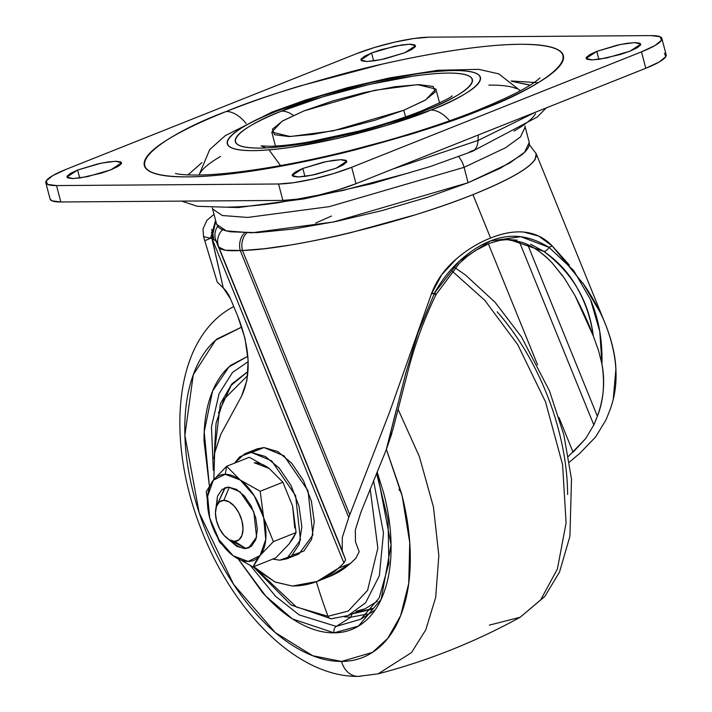<?xml version="1.0" encoding="UTF-8"?>
<svg xmlns="http://www.w3.org/2000/svg" width="712" height="712" viewBox="0 0 712 712"><rect width="100%" height="100%" fill="white"/><g stroke="black" fill="none" stroke-linecap="round" stroke-linejoin="round"><path stroke-width="1.07" d="M289.045 543.995L296.094 532.558L273.399 541.601L260.076 555.529L248.123 561.465L233.109 555.716L219.056 539.838L209.728 518.069L207.628 496.255L213.306 480.226A45.782 25.712 68.3 0 1 225.259 474.299L226.63 466.298L213.306 480.226L226.63 466.298L249.325 457.264L269.252 468.496A45.782 25.712 -111.7 0 0 254.237 462.756L269.252 468.496L282.887 482.238L292.632 506.143L296.094 532.558L293.353 537.916L289.099 543.932L275.731 557.914L253.036 566.957L233.109 555.716L219.474 541.983L209.728 518.069L206.266 491.654L213.306 480.226L206.266 491.654L209.728 518.069L219.474 541.983L233.109 555.716A45.782 25.712 68.3 0 1 209.728 518.069A45.782 25.712 68.3 0 1 213.306 480.226L225.259 474.299A45.782 25.712 68.3 0 1 240.273 480.039L260.192 491.271L282.887 482.238L269.252 468.496L249.325 457.264L226.63 466.298L240.273 480.039L226.63 466.298L225.259 474.299L240.273 480.039A45.782 25.712 68.3 0 1 263.654 517.686L273.399 541.601L296.094 532.558L292.614 506.09M225.215 487.676L216.849 505.44M230.83 540.559L245.587 548.311L244.759 548.641L245.587 548.311L234.622 541.36L245.587 548.311L249.058 547.733M216.048 507.46L224.734 487.853L228.623 487.115L240.104 491.858L253.801 511.794L256.569 537.106L248.648 547.902L244.759 548.641L251.434 546.255L255.857 539.536L257.361 529.532L255.724 517.749L251.185 505.983L244.438 496.033L236.518 489.402L228.623 487.115L221.948 489.509L217.525 496.219L216.048 507.469M229.308 487.133L223.862 500.34A21.547 12.104 68.3 0 1 241.929 520.757A21.547 12.104 68.3 0 1 234.622 541.36L229.353 539.829L224.075 535.415L219.581 528.776L216.555 520.935L215.46 513.085L216.466 506.41L219.412 501.933L223.862 500.34L229.122 501.862L234.408 506.277L238.903 512.916L241.929 520.757L243.023 528.615L242.018 535.291L239.063 539.758L234.622 541.36A21.547 12.104 68.3 0 1 225.562 536.964A21.547 12.104 68.3 0 1 215.514 511.207A21.547 12.104 68.3 0 1 223.862 500.34L228.534 488.993M251.55 452.503L271.637 460.798L295.613 495.686L300.455 539.99L286.598 558.876L279.798 560.175L272.732 559.107L279.798 560.175L291.466 555.992L299.209 544.244L301.844 526.72L298.978 506.099L291.039 485.513L279.238 468.104L265.371 456.508L251.55 452.503L263.965 447.554L239.873 456.686L234.515 463.165L244.741 453.793L251.55 452.503M286.598 558.876L299.013 553.936L312.88 535.041L308.038 490.737L284.061 455.849L263.965 447.554L257.166 448.854L244.741 453.793M294.741 527.966L292.632 506.143L282.887 482.238L260.192 491.271L263.654 517.686A45.782 25.712 68.3 0 1 260.076 555.529L253.036 566.957L275.731 557.914L289.054 543.986M292.338 555.226L303.882 551.043L311.633 539.296L314.268 521.78L311.393 501.159L303.454 480.573L291.653 463.156L277.787 451.559L263.965 447.554L256.614 449.067M232.005 541.725A32.316 18.156 -111.7 0 0 245.587 548.311M260.076 555.529L273.399 541.601L263.654 517.686L260.192 491.271L240.273 480.039L254.326 495.926L263.654 517.686L265.754 539.509L260.076 555.529A45.782 25.712 68.3 0 1 233.109 555.716L253.036 566.957L255.777 561.599L260.058 555.556M228.863 539.634L236.865 546.353L244.759 548.641M212.363 207.922L212.621 209.017L222.349 215.522L247.616 217.436L329.353 206.631L464.073 167.338L329.353 206.631L247.616 217.436L222.349 215.522L212.621 209.017L216.653 224.396L226.38 230.902L251.656 232.815L333.394 222.019L468.113 182.726L464.073 167.338A16.162 9.078 -111.7 0 0 458.581 156.649A16.162 9.078 68.3 0 1 464.073 167.338L505.591 147.74L520.534 136.864L525.207 127.012L520.534 136.864L505.591 147.74L464.073 167.338L468.113 182.726L509.632 163.119L524.575 152.243L529.247 142.391L524.895 125.926M530.618 244.207L543.754 251.372C558.199 261.242 569.502 273.711 577.663 288.76C585.709 303.401 590.924 319.154 593.318 336.028C589.216 324.779 583.119 311.322 575.038 295.676L593.318 336.028L598.587 350.749L601.943 364.028L599.798 331.578L590.524 299.636L573.703 270.578L548.952 247.313C539.313 241.439 529.924 237.906 520.784 236.713C510.611 235.45 500.447 236.882 490.292 241.012C479.968 245.044 469.591 251.808 459.169 261.313C449.779 269.884 441.591 280.394 434.614 292.855L431.312 294.172L389.598 412.115L349.788 514.821A361.144 202.858 68.3 0 1 348.755 517.473L342.321 537.391L342.196 550.723L218.789 247.135A16.162 15.895 -24.1 0 1 218.157 245.231L215.442 239.161A16.162 15.895 155.9 0 0 216.074 241.065L345.614 559.766L343.896 562.943A361.144 202.858 68.3 0 1 338.351 568.247L350.357 563.468A361.144 202.858 -111.7 0 0 355.902 558.163L359.195 551.684L355.457 541.868L355.332 529.951L360.762 512.693A361.144 202.858 -111.7 0 0 361.794 510.041L386.171 449.966L405.778 373.213L418.104 332.548L434.614 292.855L431.312 294.172C436.073 280.928 444.475 269.127 456.534 258.776C466.921 249.859 478.268 242.943 490.568 238.039L472.946 194.625C456.098 201.336 436.99 208.029 415.612 214.721L351.683 232.406C333.643 236.873 313.378 241.057 290.897 244.964L264.624 248.693L242.489 250.499L349.788 514.821L389.598 412.115L431.312 294.172L441.787 274.601L456.534 258.776C467.232 249.654 478.58 242.739 490.568 238.039C502.441 233.233 513.477 231.24 523.658 232.05L538.673 236.072L552.263 245.996L548.952 247.313L573.703 270.578L590.524 299.636C598.756 318.94 602.566 340.407 601.943 364.028C605.04 383.546 603.518 400.936 597.359 416.217L527.717 244.661L597.359 416.217A361.144 202.858 68.3 0 1 593.826 424.93L585.647 438.628L568.434 456.383M506.419 239.535L521.522 242.222C532.051 245.64 542.224 252.493 552.023 262.79L563.299 276.648M508.866 239.463L543.754 251.372A5.385 3.329 -57.2 0 0 548.952 247.313A5.385 3.329 122.8 0 1 543.754 251.372C572.421 272.918 588.949 301.14 593.318 336.028L598.587 350.749L601.943 364.028C605.262 381.401 603.731 398.791 597.359 416.217L593.826 424.93L519.279 241.528L593.826 424.93L585.647 438.628L573.08 452.2L559.009 417.57L573.08 452.2M609.365 411.438A361.144 202.858 68.3 0 1 605.832 420.142L595.65 436.91L579.853 453.295L569.386 462.124L579.853 453.295L595.65 436.91L605.832 420.142A361.144 202.858 -111.7 0 0 609.365 411.438C619.235 386.661 618.194 358.269 606.241 326.265C601.079 312.924 593.746 299.173 584.223 285.005L552.263 245.996L569.369 265.078M434.614 292.855A5.385 1.059 27.5 0 1 436.047 294.519A5.385 1.059 -152.5 0 0 434.614 292.855L459.169 261.313L490.292 241.012L520.784 236.713L548.952 247.313L552.263 245.996C544.466 237.772 534.934 233.118 523.658 232.05C513.753 231.204 502.725 233.207 490.568 238.039L472.946 194.625C517.081 176.683 538.165 163.039 536.198 153.694L535.228 159.301C532.024 164.089 525.269 169.376 514.945 175.161C503.829 181.409 489.829 187.897 472.946 194.625C404.701 222.206 294.848 248.844 242.489 250.499L240.247 250.517L348.755 517.473A361.144 202.858 -111.7 0 0 349.788 514.821L242.489 250.499A16.162 13.056 -90.4 0 1 246.797 232.868A16.162 13.056 89.6 0 0 242.489 250.499L225.295 250.241L218.789 247.135L345.614 559.766L342.196 550.723L342.321 537.391L348.755 517.473L240.247 250.517A16.162 13.056 -90.4 0 1 244.59 232.842A16.162 13.056 89.6 0 0 240.247 250.517C227.493 251.265 220.346 250.135 218.789 247.135A16.162 15.895 155.9 0 1 218.157 245.231A16.162 15.895 -24.1 0 1 222.589 229.7A16.162 15.895 155.9 0 0 218.157 245.231L215.442 239.161A16.162 15.895 155.9 0 1 217.614 226.327M317.65 581.223L329.656 576.444A210.351 118.148 -111.7 0 0 350.357 563.468L338.351 568.247A210.351 118.148 68.3 0 1 317.65 581.223A210.351 118.148 68.3 0 1 292.356 586.047L274.894 581.935L253.712 566.69L257.691 570.41L275.268 582.104L292.356 586.047L317.054 581.455L338.351 568.247A361.144 202.858 -111.7 0 0 343.896 562.943L211.945 238.333L223.283 287.951A21.547 12.104 68.3 0 1 230.572 298.969L237.844 316.395C250.232 348.453 251.452 375.082 241.502 396.281L220.747 434.453L241.502 396.281L246.948 380.261L248.159 360.468L245.035 338.565L237.844 316.395L230.572 298.969L223.283 287.951L211.847 238.333L210.503 238.271L211.847 238.333L215.78 221.085M213.831 479.585L214.65 452.681L220.747 434.453L214.508 453.491L213.831 479.585M223.283 287.951L217.231 282.059M582.808 282.931L600.207 312.506M529.345 144.625L536.189 153.694L606.241 326.265C612.142 341.796 615.364 356.027 615.907 368.958L613.281 398.72M211.838 238.298L216.074 241.065L345.614 559.766L343.896 562.943L211.945 238.333M213.458 237.265L211.749 237.942L213.458 237.23L212.523 231.836L213.76 239.01M488.37 243.789L537.604 364.918L488.37 243.789M329.603 576.462L350.357 563.468L355.902 558.163L359.195 551.684L355.457 541.868L355.332 529.951L360.762 512.693M361.794 510.041L386.171 449.966L392.997 429.087M211.25 232.219L212.523 231.836L211.615 229.38L212.523 231.836M205.59 240.353L210.53 238.28M210.521 238.262L204.78 240.727L217.258 282.121M215.594 220.355L210.556 238.271L215.594 220.355M203.552 236.598L210.556 238.271M216.582 224.12L218.023 226.808C220.213 229.184 224.618 230.866 231.258 231.854L256.961 232.637L292.872 229.086L335.833 221.512L382.059 210.583L427.485 197.26L468.113 182.726L500.358 168.237L521.398 155.091C526.337 151.033 528.998 147.482 529.372 144.429L529.185 142.151M331.463 216.048L315.638 223.079M575.038 295.676L564.304 278.098L552.023 262.79C541.467 252.003 531.294 245.142 521.522 242.222L506.579 239.526M507.193 239.499L517.241 240.149M436.047 294.519A5.385 1.059 27.5 0 1 435.085 294.652M396.317 409.827L386.171 449.966L391.956 433.101M303.89 110.939L374.619 90.308L417.526 84.639L435.904 89.062L425.607 99.938L403.811 110.235L405.555 116.893L403.811 110.235L424.957 100.321L435.281 91.973L433.207 86.455L419.048 84.612L394.973 86.731L364.624 92.471L332.646 100.971L303.89 110.939L282.735 120.853L272.411 129.201L274.485 134.71L288.645 136.553L312.728 134.443L343.068 128.694L375.055 120.195L403.811 110.235L333.082 130.857L290.167 136.535L271.797 132.112L282.094 121.227L303.89 110.939M421.192 111.054A37.7 21.182 68.3 0 1 426.016 110.075C456.463 99.084 500.162 73.203 448.035 73.069C393.335 73.959 306.329 100.143 281.685 111.099A37.7 21.182 68.3 0 1 293.442 115.389A37.7 21.182 -111.7 0 0 281.685 111.099C269.189 116.074 259.008 120.844 251.131 125.41C243.255 129.985 238.289 133.998 236.224 137.469C234.159 140.94 235.156 143.593 239.214 145.435C243.282 147.277 250.099 148.167 259.666 148.096C269.234 148.025 280.831 147.01 294.448 145.043L338.28 136.749L384.48 124.466L426.016 110.075C438.503 105.1 448.685 100.33 456.561 95.755C464.438 91.189 469.413 87.167 471.478 83.696C473.542 80.234 472.537 77.572 468.478 75.73C464.42 73.888 457.602 73.007 448.035 73.069C438.458 73.14 426.862 74.155 413.245 76.122L369.421 84.425L323.221 96.699L281.685 111.099C251.229 122.09 207.539 147.963 259.666 148.096C314.366 147.206 401.363 121.022 426.016 110.075A37.7 21.182 -111.7 0 0 421.192 111.054M268.157 114.685A37.7 21.182 68.3 0 1 272.091 112.06A37.7 21.182 68.3 0 1 276.79 111.134C303.116 99.44 396.005 71.485 454.416 70.532C510.077 70.675 463.414 98.3 430.902 110.04A37.7 21.182 68.3 0 1 449.646 120.764A37.7 21.182 -111.7 0 0 430.902 110.04L386.554 125.41L337.221 138.52L290.425 147.384C275.882 149.484 263.502 150.57 253.285 150.641C243.059 150.713 235.788 149.76 231.445 147.802C227.11 145.835 226.042 142.996 228.249 139.294C230.457 135.591 235.761 131.293 244.172 126.416C252.582 121.538 263.458 116.439 276.79 111.134L321.139 95.764L370.471 82.645L417.268 73.79C431.819 71.689 444.199 70.604 454.416 70.532C464.633 70.461 471.914 71.405 476.248 73.372C480.582 75.339 481.65 78.169 479.443 81.88C477.245 85.582 471.931 89.872 463.521 94.749C455.11 99.636 444.243 104.726 430.902 110.04C404.585 121.734 311.687 149.689 253.285 150.641C197.616 150.499 244.278 122.865 276.79 111.134A37.7 21.182 -111.7 0 0 272.091 112.06A37.7 21.182 -111.7 0 0 268.157 114.685M529.372 84.906L511.697 81.328L529.986 85.191M476.693 110.618A37.7 21.182 68.3 0 1 481.392 109.684C535.21 90.255 612.436 44.527 520.303 44.286C477.672 44.331 407.006 57.156 351.692 71.529C295.329 86.659 253.534 99.974 226.3 111.49A37.7 21.182 68.3 0 1 246.165 123.541A37.7 21.182 -111.7 0 0 226.3 111.49C204.228 120.284 186.233 128.712 172.313 136.793C158.393 144.865 149.609 151.968 145.96 158.1C142.311 164.232 144.073 168.931 151.247 172.179C158.429 175.437 170.48 177.003 187.39 176.879C204.3 176.763 224.796 174.965 248.871 171.494C272.945 168.014 298.764 163.128 326.327 156.827L407.985 135.12C434.845 126.95 459.32 118.477 481.392 109.684C503.464 100.89 521.46 92.453 535.38 84.381C549.308 76.3 558.092 69.198 561.741 63.065C565.39 56.933 563.619 52.243 556.446 48.986C549.264 45.737 537.222 44.171 520.303 44.286C503.393 44.411 482.896 46.2 458.831 49.68C434.756 53.151 408.937 58.046 381.365 64.347L299.716 86.045C272.847 94.215 248.381 102.697 226.3 111.49C172.491 130.919 95.257 176.647 187.39 176.879C230.029 176.843 300.687 164.018 356.009 149.645C412.364 134.515 454.158 121.191 481.392 109.684A37.7 21.182 -111.7 0 0 476.693 110.618M472.296 151.371A21.547 12.104 -111.7 0 0 478.019 140.469L478.277 134.995L478.019 140.469L535.798 112.078L478.019 140.469A21.547 12.104 68.3 0 1 472.296 151.371A21.547 12.104 68.3 0 1 469.644 151.887L474.503 149.929M511.234 80.963L538.156 82.743M404.861 52.733L381.285 59.603L366.983 61.499L360.851 60.022L371.557 52.964L373.64 60.921L371.557 52.964L395.133 46.093L409.436 44.197L415.559 45.675L404.861 52.733L411.91 49.422L415.354 46.645L414.66 44.803L409.943 44.188L401.915 44.892L381.142 49.644L371.557 52.964L364.5 56.266L361.064 59.051L361.749 60.894L366.475 61.508L374.503 60.796L384.613 58.882L404.861 52.733M630.076 51.139L606.499 58.01L592.197 59.906L586.074 58.429L596.772 51.371L598.854 59.327L596.772 51.371L620.348 44.491L634.65 42.604L640.773 44.082L630.076 51.139L637.124 47.829L640.569 45.052L639.874 43.209L635.157 42.595L627.13 43.298L617.019 45.212L596.772 51.371L589.723 54.673L586.279 57.458L586.973 59.292L591.69 59.906L599.718 59.203L620.49 54.459L630.076 51.139M336.144 168.201L312.568 175.081L298.266 176.968L292.134 175.499L302.831 168.441L304.923 176.398L302.831 168.441L326.408 161.562L340.719 159.675L346.842 161.143L336.144 168.201L343.193 164.899L346.637 162.114L345.943 160.28L341.226 159.666L333.198 160.369L323.079 162.283L302.831 168.441L295.783 171.743L292.347 174.529L293.033 176.362L297.758 176.976L305.786 176.273L315.897 174.36L336.144 168.201M110.921 169.794L87.354 176.674L73.042 178.57L66.919 177.092L77.617 170.035L79.708 177.991L77.617 170.035L101.193 163.155L115.495 161.268L121.627 162.745L110.921 169.794L117.978 166.492L121.414 163.715L120.729 161.873L116.003 161.259L107.975 161.962L97.864 163.876L77.617 170.035L70.568 173.336L67.124 176.122L67.818 177.956L72.535 178.57L80.563 177.867L101.335 173.123L110.921 169.794M535.647 113.6C532.647 118.637 525.429 124.466 513.993 131.106M409.347 172.785L342.276 190.611L278.65 202.662C258.874 205.51 242.035 206.987 228.143 207.085M429.122 37.175L651.168 35.6A53.863 9.541 165.3 0 1 661.884 38.501A53.863 9.541 165.3 0 1 641.485 51.86L351.692 167.284A53.863 9.541 165.3 0 1 278.57 183.999L56.524 185.574A53.863 9.541 165.3 0 1 45.808 182.664A53.863 9.541 165.3 0 1 66.207 169.305L356 53.889A53.863 9.541 165.3 0 1 429.122 37.175L651.168 35.6L660.158 36.766L661.475 40.273L654.915 45.568L641.485 51.86L645.793 68.272L641.485 51.86L351.692 167.284L356 183.696L351.692 167.284L333.438 173.612L313.129 179.006L293.86 182.655L278.57 183.999L282.878 200.401L278.57 183.999L56.524 185.574L60.831 201.977L56.524 185.574L47.544 184.399L46.227 180.901L52.777 175.597L66.207 169.305L356 53.889L374.263 47.562L394.564 42.159L413.832 38.51L429.122 37.175M50.116 199.075A53.863 9.541 -14.7 0 0 60.831 201.977L282.878 200.401A53.863 9.541 -14.7 0 0 356 183.696L645.793 68.272A53.863 9.541 -14.7 0 0 666.192 54.913M664.456 53.178L665.773 56.675L659.223 61.98L645.793 68.272L356 183.696L337.737 190.015L317.436 195.417L298.168 199.066L282.878 200.401L60.831 201.977L51.843 200.811L50.089 198.986M478.019 140.469L392.748 169.055L478.019 140.469M230.412 200.775L194.047 201.033L230.412 200.775M516.77 88.733C511.243 86.223 501.951 85.013 488.913 85.111M220.613 156.426C209.88 162.656 203.107 168.13 200.294 172.856M187.932 174.93L201.959 162.603M376.577 473.16L388.04 520.018L388.868 563.45L379.176 597.938L360.815 619.226L336.233 626.4A5.385 4.352 89.6 0 0 334.07 632.852L358.492 626.088L381.196 599.21L391.075 544.787L377.111 471.869M350.891 617.188L336.233 626.4L299.28 614.946L275.508 596.238L250.642 565.862L275.508 596.238L299.28 614.946L336.233 626.4L350.891 617.188L344.421 616.832L350.891 617.188L351.977 613.958L350.891 617.188L367.428 614.038L350.891 617.188M213.315 470.294L211.464 426.844L219.073 393.638L232.513 372.465L248.203 361.625L232.513 372.465L219.073 393.638L211.464 426.844L213.315 470.294M356.196 611.252L365.007 608.813L377.405 601.195L365.007 608.813L348.123 615.542L332.255 618.568A4.308 3.48 -90.4 0 1 331.16 618.773A4.308 3.48 -90.4 0 1 328.027 616.289A4.308 3.48 89.6 0 0 331.16 618.773M373.551 480.538L383.483 532.941L379.345 575.741L365.594 602.788L348.123 615.542L365.594 602.788L379.345 575.741L383.483 532.941L373.551 480.538M370.169 488.859L377.858 548.142L367.57 590.373L348.284 611.029L328.027 616.289L348.284 611.029L367.57 590.373L377.858 548.142L370.169 488.859M316.377 581.713A430.893 348.23 89.6 0 0 328.027 616.289A430.893 348.23 -90.4 0 1 316.377 581.713M454.995 267.73L465.47 274.992L495.089 302.306L521.513 336.963L549.513 391.004L563.886 435.005L571.505 479.087L569.912 536.376L559.481 572.154L544.769 596.487L520.214 617.242L540.639 599.913L557.407 568.977L566.093 522.964L562.587 464.66L545.526 401.88L517.713 344.608L484.73 300.242L452.031 271.005L484.73 300.242L517.713 344.608L545.526 401.88L562.587 464.66L566.093 522.964L557.407 568.977L540.639 599.913L520.214 617.242L489.384 625.118M520.214 617.242C475.207 642.002 427.85 660.861 378.143 673.828L411.465 652.61L425.758 629.889L435.682 597.404L438.832 555.591L433.466 507.095L419.341 456.517L398.026 409.186L419.341 456.517L433.466 507.095L438.832 555.591L435.682 597.404L425.758 629.889L411.465 652.61L378.143 673.828L361.785 675.937A21.547 17.408 -90.4 0 1 358.083 676.4A21.547 17.408 -90.4 0 1 341.573 661.448A21.547 17.408 89.6 0 0 358.083 676.4M386.393 449.414L402.182 496.122L409.729 542.508L408.724 583.466L400.607 615.72L387.764 638.37L372.554 652.343L341.573 661.448C355.341 661.35 367.463 656.998 377.947 648.401C388.432 639.794 396.477 627.583 402.084 611.777C407.691 595.98 410.432 577.779 410.308 557.184C410.183 536.581 407.202 515.159 401.363 492.909L386.402 449.397M241.795 327.022L217.151 338.885C206.667 347.492 198.621 359.693 193.014 375.5C187.407 391.306 184.666 409.507 184.791 430.101C184.915 450.696 187.897 472.127 193.735 494.377C199.574 516.627 207.824 538.014 218.486 558.537C229.148 579.061 241.404 597.154 255.27 612.818C269.136 628.491 283.536 640.533 298.497 648.961C313.449 657.381 327.805 661.546 341.573 661.448L312.693 655.725L275.259 632.55L233.589 584.347L199.173 512.738L184.889 435.388L193.264 374.797L215.602 340.202L241.804 327.048M377.12 471.851L383.67 493.033C388.512 511.492 390.986 529.265 391.084 546.353C391.191 563.432 388.921 578.536 384.266 591.645C379.621 604.755 372.946 614.883 364.241 622.021C355.546 629.159 345.489 632.772 334.07 632.852C322.652 632.932 310.735 629.479 298.328 622.484C285.93 615.497 273.978 605.503 262.479 592.509L238.573 559.418M209.355 485.744L204.006 440.933C203.908 423.845 206.177 408.75 210.832 395.641C215.478 382.531 222.153 372.403 230.848 365.265L247.883 356.249L228.961 366.894L212.55 391.155L204.193 431.917L209.355 485.744M233.741 306.56L232.201 307.388L233.741 306.56M497.145 311.803C511.002 327.476 523.267 345.569 533.929 366.084C544.591 386.607 552.841 407.994 558.68 430.253C564.518 452.503 567.5 473.925 567.624 494.52M398.916 489.349L399.761 490.791M247.66 375.544L223.782 399.423L216.048 423.346L214.223 455.36L216.048 423.346L223.782 399.423L247.66 375.544M254.504 567.464L296.388 607.024L328.027 616.289L296.388 607.024L254.504 567.464M218.459 413.076L231.222 385.281L248.052 371.406L231.774 384.017L220.337 403.766L213.814 458.653M371.94 609.169L352.093 613.958L371.904 609.205M372.527 608.431L353.09 613.566M374.921 610.184L360.815 619.226L336.233 626.4A5.385 4.352 -90.4 0 0 334.07 632.852L292.561 618.986L265.798 596.158L238.591 559.427M227.457 538.583L234.853 544.155M215.754 509.196L217.293 500.064M249.476 547.572L248.648 547.902M589.438 326.372L590.657 329.371M203.525 236.526L204.753 240.665M203.525 236.553L203.027 228.961L206.88 220.364L214.018 214.339M392.588 430.689L407.673 372.34C414.491 345.48 423.943 319.546 436.047 294.528L459.32 263.351L467.17 256.471L475.34 250.624L489.687 243.264L499.984 240.318L508.697 239.463M435.975 89.329L439.562 103.009M271.797 132.112L275.455 146.067M451.951 95.844L451.969 95.826C453.482 96.245 443.318 101.273 421.477 110.939C403.197 118.192 382.264 124.92 358.697 131.133L308.065 142.124C292.24 144.723 279.611 146.111 270.177 146.272L261.126 145.898L266.048 147.927M520.383 90.736L498.747 73.87L478.767 69.349L438.076 70.266L389.758 77.857L347.412 87.701L305.181 100.134L272.26 111.998L225.304 135.618L209.755 149.52L199.013 175.036M540.034 77.839L537.783 79.824C528.642 87.38 508.332 97.624 476.853 110.547C421.032 132.975 339.312 155.634 273.942 166.724C244.919 171.672 220.862 174.422 201.772 174.974C178.365 175.401 174.76 173.132 175.561 173.461M546.166 107.948L537.302 117.026L472.234 151.398L430.546 166.457L372.145 183.643L304.193 198.87L238.191 207.566L197.366 206.293L181.72 201.122M45.826 182.753L50.134 199.155M661.866 38.421L666.174 54.833M269.065 149.867L280.475 165.576M348.123 615.542L331.205 618.773L291.101 604.995L253.365 566.823M378.143 673.828L358.287 676.4C297.135 677.148 233.198 611.822 201.354 529.746C165.762 440.141 173.23 339.722 232.201 307.388L233.732 306.543"/></g></svg>
